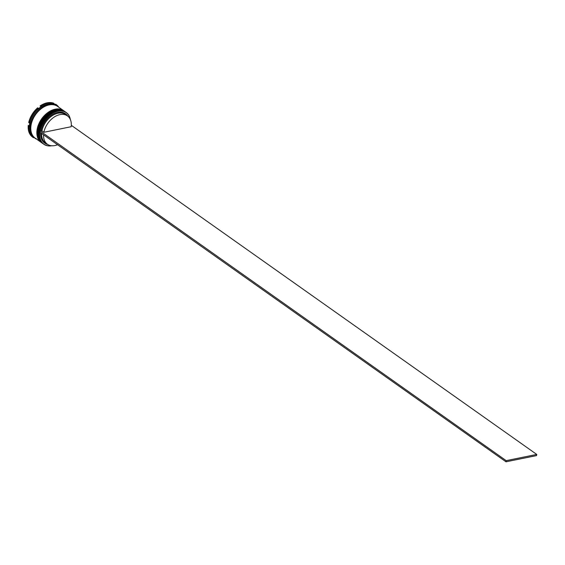 <?xml version="1.0" encoding="UTF-8"?>
<svg xmlns="http://www.w3.org/2000/svg" width="565" height="565" viewBox="0 0 565 565"><rect width="100%" height="100%" fill="white"/><g stroke="black" fill="none" stroke-linecap="round" stroke-linejoin="round"><path stroke-width="0.85" d="M70.279 119.377A19.295 13.087 125.3 0 0 57.891 111.227A19.295 13.087 125.3 0 0 40.023 130.939L41.04 130.727A18.002 12.211 -54.7 0 1 53.124 114.102A18.002 12.211 -54.7 0 1 67.786 116.157M51.811 145.763A19.429 13.172 -54.7 0 1 43.809 144.237A19.429 13.172 -54.7 0 1 41.344 126.009A19.429 13.172 -54.7 0 1 57.828 111.058A19.429 13.172 -54.7 0 1 66.239 112.513A19.429 13.172 -54.7 0 1 70.35 119.54M39.825 132.182A19.295 13.087 125.3 0 0 51.627 145.749M40.108 126.899A19.041 12.91 -54.7 0 1 40.129 126.828A19.041 12.91 -54.7 0 1 48.604 114.843A19.041 12.91 -54.7 0 1 48.661 114.794A19.041 12.91 125.3 0 0 40.108 126.899M66.239 112.513L65.54 112.018A19.429 13.172 125.3 0 0 57.129 110.563A19.429 13.172 125.3 0 0 48.724 114.744A19.429 13.172 125.3 0 0 40.08 126.97A19.429 13.172 125.3 0 0 43.11 143.736L43.809 144.237M38.943 126.073A19.041 12.91 -54.7 0 1 38.964 126.002A19.041 12.91 -54.7 0 1 47.439 114.024A19.041 12.91 -54.7 0 1 47.495 113.975A19.041 12.91 125.3 0 0 38.943 126.073M64.572 111.333A19.429 13.172 125.3 0 0 64.375 111.192A19.429 13.172 125.3 0 0 55.963 109.737A19.429 13.172 125.3 0 0 47.559 113.925A19.429 13.172 125.3 0 0 38.914 126.15A19.429 13.172 125.3 0 0 41.944 142.917A19.429 13.172 125.3 0 0 42.142 143.051M34.917 137.938A19.429 13.172 -54.7 0 1 34.719 137.804L33.942 137.253A19.429 13.172 -54.7 0 1 31.478 119.031A19.429 13.172 -54.7 0 1 47.961 104.08A19.429 13.172 -54.7 0 1 56.373 105.535L57.15 106.086A19.429 13.172 -54.7 0 1 57.34 106.22M35.553 138.39A19.683 13.348 125.3 0 1 33.399 137.182L33.42 137.669A20.072 13.609 -54.7 0 1 33.18 137.507A20.072 13.609 -54.7 0 1 28.794 125.755L29.281 126.574A19.683 13.348 125.3 0 1 29.98 122.252L29.26 122.895A20.072 13.609 -54.7 0 1 38.187 108.212L37.933 109.186A19.683 13.348 125.3 0 1 41.591 106.354L40.609 106.34A20.072 13.609 -54.7 0 1 47.665 103.226A20.072 13.609 -54.7 0 1 54.162 103.579L53.654 103.896A19.683 13.348 125.3 0 1 56.606 105.387L55.575 104.179L55.843 104.864M36.358 138.962A20.072 13.609 -54.7 0 1 35.376 138.658L36.351 138.672M42.453 143.27A19.429 13.172 -54.7 0 1 42.333 143.192A19.429 13.172 -54.7 0 1 39.868 124.964A19.429 13.172 -54.7 0 1 56.352 110.013A19.429 13.172 -54.7 0 1 64.763 111.467A19.429 13.172 -54.7 0 1 64.883 111.552M41.287 142.444A19.429 13.172 -54.7 0 1 41.167 142.366A19.429 13.172 -54.7 0 1 38.703 124.145A19.429 13.172 -54.7 0 1 55.186 109.193A19.429 13.172 -54.7 0 1 63.598 110.641A19.429 13.172 -54.7 0 1 63.718 110.726M41.167 142.366L35.108 138.079A19.429 13.172 -54.7 0 1 32.643 119.858A19.429 13.172 -54.7 0 1 49.127 104.906A19.429 13.172 -54.7 0 1 57.538 106.354L63.598 110.641M34.719 137.804A19.429 13.172 -54.7 0 1 32.254 119.582A19.429 13.172 -54.7 0 1 48.738 104.631A19.429 13.172 -54.7 0 1 57.15 106.086M57.574 144.732A17.353 11.766 -54.7 0 1 54.932 145.544A17.353 11.766 -54.7 0 1 47.418 144.245A17.353 11.766 -54.7 0 1 43.576 134.83M47.764 144.478A18.002 12.211 -54.7 0 1 40.758 132.846M47.418 144.245L45.475 142.874A17.353 11.766 -54.7 0 1 41.626 133.46M32.876 137.288A20.072 13.609 -54.7 0 1 32.636 137.126A20.072 13.609 -54.7 0 1 28.25 125.366L28.794 125.755M35.129 138.213L35.376 138.658M55.575 104.179A20.072 13.609 -54.7 0 1 55.815 104.341A20.072 13.609 -54.7 0 1 56.048 104.518M40.609 106.34L40.066 105.952A20.072 13.609 -54.7 0 1 53.619 103.197L54.162 103.579M56.119 104.567A20.072 13.609 -54.7 0 1 56.359 104.73A20.072 13.609 -54.7 0 1 58.788 107.237M29.26 122.895L28.716 122.506A20.072 13.609 -54.7 0 1 37.643 107.83L38.187 108.212M41.04 130.727L41.944 130.903A17.353 11.766 -54.7 0 1 51.754 116.023A17.353 11.766 -54.7 0 1 65.512 114.533L67.454 115.91A17.353 11.766 -54.7 0 1 71.176 126.722L43.886 132.274A17.353 11.766 -54.7 0 1 53.696 117.4A17.353 11.766 -54.7 0 1 67.454 115.91M41.944 130.903L43.886 132.274M39.91 130.96L39.727 132.111L505.993 461.803L506.184 460.652L40.023 130.939M71.303 125.317L536.75 454.43L536.566 455.588L505.993 461.803M536.75 454.43L506.184 460.652M65.039 111.658A19.429 13.172 125.3 0 0 64.996 111.63L56.458 110.147C42.326 112.16 31.817 136.935 42.566 143.355L42.884 143.574A19.429 13.172 -54.7 0 1 42.643 143.411A19.429 13.172 -54.7 0 1 40.179 125.183A19.429 13.172 -54.7 0 1 56.662 110.232A19.429 13.172 -54.7 0 1 65.074 111.686A19.429 13.172 -54.7 0 1 65.307 111.856L64.996 111.63A19.429 13.172 125.3 0 0 56.585 110.182A19.429 13.172 125.3 0 0 40.101 125.133A19.429 13.172 125.3 0 0 42.566 143.355A19.429 13.172 125.3 0 0 42.608 143.383M39.564 126.511A19.041 12.91 -54.7 0 1 48.117 114.413M63.873 110.839A19.429 13.172 125.3 0 0 63.831 110.811L55.285 109.32C41.16 111.34 30.651 136.109 41.4 142.528L41.718 142.747A19.429 13.172 -54.7 0 1 41.478 142.585A19.429 13.172 -54.7 0 1 39.013 124.364A19.429 13.172 -54.7 0 1 55.497 109.412A19.429 13.172 -54.7 0 1 63.909 110.86A19.429 13.172 -54.7 0 1 64.142 111.03L63.831 110.811A19.429 13.172 125.3 0 0 55.419 109.356A19.429 13.172 125.3 0 0 38.936 124.307A19.429 13.172 125.3 0 0 41.4 142.528A19.429 13.172 125.3 0 0 41.443 142.557M38.399 125.691A19.041 12.91 -54.7 0 1 46.952 113.586M33.992 137.147A19.358 13.129 -54.7 0 1 32.579 118.947A19.358 13.129 -54.7 0 1 48.731 104.687A19.358 13.129 -54.7 0 1 56.288 105.613M42.333 143.192L41.944 142.917M33.18 137.507L32.636 137.126M56.359 104.73L55.815 104.341M64.763 111.467L64.375 111.192"/></g></svg>
